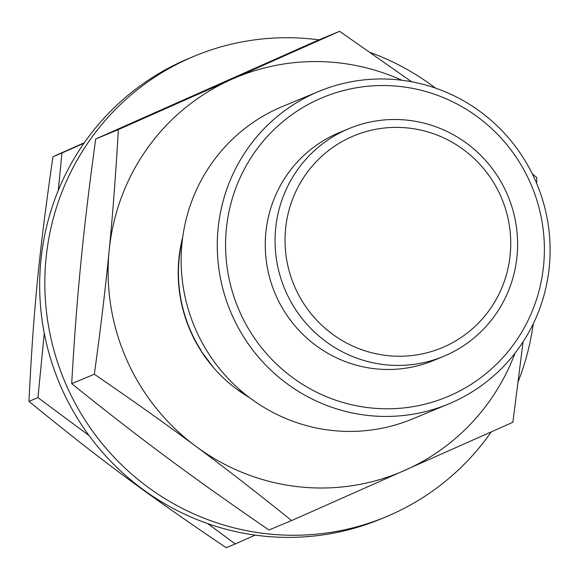<?xml version="1.0" encoding="UTF-8"?>
<svg xmlns="http://www.w3.org/2000/svg" width="579" height="579" viewBox="0 0 579 579"><rect width="100%" height="100%" fill="white"/><g stroke="black" fill="none" stroke-linecap="round" stroke-linejoin="round"><path stroke-width="0.87" d="M506.835 193.364A123.313 120.917 67.5 0 0 349.086 128.56A123.313 120.917 67.5 0 0 284.636 288.783A123.313 120.917 67.5 0 0 443.572 356.36A123.313 120.917 67.5 0 0 506.835 193.364M500.719 196.129A114.758 112.529 -112.5 0 1 386.721 355.52A114.758 112.529 -112.5 0 1 306.197 173.801A114.758 112.529 -112.5 0 1 500.719 196.129M443.572 356.36L433.765 360.428A123.313 120.917 -112.5 0 1 274.83 292.851A123.313 120.917 -112.5 0 1 339.287 132.627L349.086 128.56M533.245 323.806A249.469 244.635 -112.5 0 1 518.35 381.148M491.187 431.948A249.469 244.635 -112.5 0 1 385.759 516.924A249.469 244.635 -112.5 0 1 64.211 380.215A249.469 244.635 -112.5 0 1 194.602 56.054A249.469 244.635 -112.5 0 1 318.949 39.864M370.386 52.537A249.469 244.635 -112.5 0 1 435.473 88.088M385.759 516.924L380.598 519.059A249.469 244.635 -112.5 0 1 59.051 382.35A249.469 244.635 -112.5 0 1 189.442 58.19L194.602 56.054M182.761 236.92A142.557 139.792 67.5 0 0 201.159 351.077L213.557 367.672M182.465 239.185A142.268 139.51 67.5 0 0 201.051 350.425M247.566 396.145A142.268 139.51 67.5 0 1 240.632 391.636A143.809 140.465 -105 0 1 237.224 389.529A142.557 139.792 67.5 0 0 249.383 397.534M532.369 173.997L536.885 177.63L536.567 183.188M523.105 341.791L512.878 422.279L291.606 520.586C257.018 492.715 225.072 467.941 195.767 446.257A213.832 209.685 67.5 0 0 405.032 470.278A213.832 209.685 67.5 0 0 515.035 353.147M401.848 80.249A213.832 209.685 67.5 0 0 231.774 79.287L339.612 31.288L316.981 40.682L95.709 138.989C89.347 185.048 84.418 226.208 80.915 262.468C77.296 298.778 74.228 339.164 71.702 383.638C106.283 411.51 138.236 436.284 167.541 457.967C196.744 479.687 230.551 503.694 268.967 529.98L291.606 520.586M339.612 31.288L411.604 81.769M195.767 446.257C166.564 424.537 132.75 400.53 94.341 374.251C100.695 328.184 105.624 287.025 109.134 250.765A213.832 209.685 67.5 0 0 195.767 446.257M71.702 383.638L94.341 374.251M95.709 138.989L118.34 129.602L231.774 79.287A213.832 209.685 67.5 0 0 109.134 250.765C112.746 214.462 115.814 174.069 118.34 129.602M201.159 351.077A142.557 139.792 67.5 0 0 237.224 389.529M535.329 180.33A169.213 165.934 67.5 0 0 318.855 91.402A169.213 165.934 67.5 0 0 230.413 311.278A169.213 165.934 67.5 0 0 448.515 404.004A169.213 165.934 67.5 0 0 535.329 180.33M530.234 182.631A162.084 158.943 -112.5 0 1 369.221 407.768A162.084 158.943 -112.5 0 1 255.484 151.105A162.084 158.943 -112.5 0 1 530.234 182.631M448.515 404.004L412.393 418.986A169.213 165.934 -112.5 0 1 194.291 326.259A169.213 165.934 -112.5 0 1 282.733 106.384L318.855 91.402M58.276 190.419L61.953 152.986L83.998 143.194M89.065 435.56L37.946 397.635L44.272 333.186M255.187 535.105L235.212 543.978L207.81 523.648M84.317 142.738L52.957 156.721C39.119 252.198 33.473 309.751 28.95 401.37C99.726 459.256 146.125 493.684 226.215 547.712L235.212 543.978M52.957 156.721L61.953 152.986M28.95 401.37L37.946 397.635"/></g></svg>
